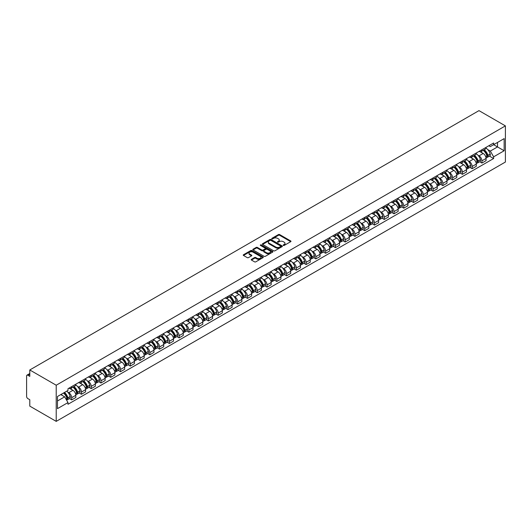 <?xml version="1.0" encoding="UTF-8"?>
<svg xmlns="http://www.w3.org/2000/svg" width="532" height="532" viewBox="0 0 532 532"><rect width="100%" height="100%" fill="white"/><g stroke="black" fill="none" stroke-linecap="round" stroke-linejoin="round"><path stroke-width="0.8" d="M283.33 245.438A0.605 0.352 0 0 0 284.188 245.438L290.718 241.674A0.871 0.499 0 0 0 290.977 241.315A0.871 0.499 0 0 0 290.718 240.963L279.659 234.572A0.871 0.499 0 0 0 278.429 234.572L271.899 238.343A0.605 0.352 0 0 0 272.756 238.841L273.601 238.356A2.78 1.603 0 0 1 277.538 238.356L278.462 238.888A2.78 1.603 0 0 1 279.273 240.018A2.78 1.603 0 0 1 278.462 241.156L277.618 241.648A0.605 0.352 0 0 0 278.475 242.14L279.32 241.654A2.78 1.603 0 0 1 283.25 241.654L284.174 242.186A2.78 1.603 0 0 1 284.992 243.323A2.78 1.603 0 0 1 284.174 244.454L283.33 244.946A0.605 0.352 0 0 0 283.33 245.438L283.33 244.946M251.45 259.343A0.871 0.499 0 0 0 251.197 259.696A0.871 0.499 0 0 0 251.45 260.048L254.555 261.844A0.871 0.499 0 0 0 255.779 261.844L263.034 257.654A0.871 0.499 0 0 0 263.287 257.302A0.871 0.499 0 0 0 263.034 256.949L251.969 250.559A0.871 0.499 0 0 0 250.745 250.559L243.49 254.748A0.871 0.499 0 0 0 243.237 255.101A0.871 0.499 0 0 0 243.49 255.453L247.24 257.621A0.871 0.499 0 0 0 248.471 257.621L251.57 255.832A0.871 0.499 0 0 0 251.829 255.473A0.871 0.499 0 0 0 251.57 255.121L249.714 254.043A2.328 1.343 0 0 1 249.029 253.099A2.328 1.343 0 0 1 250.466 251.855A2.328 1.343 0 0 1 252.999 252.148L260.281 256.351A2.328 1.343 0 0 1 260.966 257.302A2.328 1.343 0 0 1 259.53 258.539A2.328 1.343 0 0 1 256.996 258.253L255.779 257.548A0.871 0.499 0 0 0 254.555 257.548L251.45 259.343L251.45 260.048M56.219 385.221L29.792 369.966L478.98 110.629L505.4 125.885L56.219 385.221L56.219 421.371L505.4 162.034L505.4 125.885M273.667 250.811A0.871 0.499 0 0 0 274.898 250.811L282.146 246.622A0.871 0.499 0 0 0 282.399 246.269A0.871 0.499 0 0 0 282.146 245.91L271.087 239.526A0.871 0.499 0 0 0 269.857 239.526L262.602 243.709A0.871 0.499 0 0 0 262.349 244.068A0.871 0.499 0 0 0 262.602 244.421L273.667 250.811M260.727 245.571A0.605 0.352 0 0 1 261.345 245.658L272.577 252.148L265.335 256.324A0.871 0.499 0 0 1 264.111 256.324L253.046 249.94L253.046 249.229A0.871 0.499 0 0 0 252.793 249.581A0.871 0.499 0 0 0 253.046 249.94M253.046 249.229L256.151 247.44A0.871 0.499 0 0 1 257.382 247.44L261.864 250.027A0.871 0.499 0 0 0 263.094 250.027L265.155 248.836A0.871 0.499 0 0 0 265.408 248.484A0.871 0.499 0 0 0 265.155 248.131L260.481 245.432A0.605 0.352 0 0 1 261.345 244.933L272.59 251.43A0.871 0.499 0 0 1 272.843 251.782A0.871 0.499 0 0 1 272.59 252.141L272.59 251.43M29.792 369.966L29.792 376.363L27.85 375.24A1.769 1.024 -120 0 0 26.966 375.153A1.769 1.024 -120 0 0 26.6 375.964L26.6 396.426A1.769 1.024 -120 0 0 27.85 398.594L29.792 399.718L29.792 406.116L56.219 421.371M481.919 149.745A4.076 2.354 60 0 1 481.074 151.573L485.211 149.186A4.076 2.354 -120 0 0 486.055 147.357M477.995 155.251L479.039 155.856A4.076 2.354 60 0 1 481.919 160.844L486.055 158.456A4.076 2.354 -120 0 0 483.176 153.469L480.216 151.76M486.055 158.456L486.055 160.664L481.919 163.045L479.678 161.755M481.074 151.573A4.076 2.354 60 0 1 479.073 151.387M481.919 160.844L481.919 163.045M472.15 155.384A4.076 2.354 60 0 1 471.312 157.213L475.442 154.825A4.076 2.354 -120 0 0 476.286 152.997M469.909 167.394L472.15 168.684L476.286 166.303L476.286 164.095A4.076 2.354 -120 0 0 473.407 159.108L470.448 157.399M471.312 157.213A4.076 2.354 60 0 1 469.304 157.026M468.233 160.89L469.271 161.495A4.076 2.354 60 0 1 472.15 166.483L472.15 168.684M462.388 161.023A4.076 2.354 60 0 1 461.543 162.852L465.673 160.465A4.076 2.354 -120 0 0 466.517 158.636M460.147 173.033L462.388 174.323L466.517 171.942L466.517 169.735A4.076 2.354 -120 0 0 463.638 164.747L460.679 163.038M461.543 162.852A4.076 2.354 60 0 1 459.535 162.666M458.464 166.529L459.502 167.134A4.076 2.354 60 0 1 462.388 172.122L462.388 174.323M452.619 166.662A4.076 2.354 60 0 1 451.774 168.491L455.904 166.104A4.076 2.354 -120 0 0 456.749 164.275M450.378 178.672L452.619 179.962L456.749 177.582L456.749 175.374A4.076 2.354 -120 0 0 453.869 170.386L450.91 168.677M451.774 168.491A4.076 2.354 60 0 1 449.766 168.305M448.695 172.168L449.74 172.774A4.076 2.354 60 0 1 452.619 177.761L452.619 179.962M442.85 172.302A4.076 2.354 60 0 1 442.006 174.13L446.142 171.743A4.076 2.354 -120 0 0 446.98 169.914M440.609 184.311L442.85 185.602L446.98 183.221L446.98 181.013A4.076 2.354 -120 0 0 444.1 176.025L441.141 174.316M442.006 174.13A4.076 2.354 60 0 1 440.004 173.944M438.927 177.808L439.971 178.413A4.076 2.354 60 0 1 442.85 183.4L442.85 185.602M433.081 177.941A4.076 2.354 60 0 1 432.237 179.769L436.373 177.382A4.076 2.354 -120 0 0 437.218 175.553M430.84 189.951L433.081 191.241L437.218 188.86L437.218 186.652A4.076 2.354 -120 0 0 434.331 181.665L431.379 179.956M432.237 179.769A4.076 2.354 60 0 1 430.235 179.583M429.158 183.447L430.202 184.052A4.076 2.354 60 0 1 433.081 189.04L433.081 191.241M423.312 183.58A4.076 2.354 60 0 1 422.468 185.409L426.604 183.021A4.076 2.354 -120 0 0 427.449 181.193M421.071 195.59L423.312 196.88L427.449 194.499L427.449 192.291A4.076 2.354 -120 0 0 424.569 187.304L421.61 185.595M422.468 185.409A4.076 2.354 60 0 1 420.466 185.222M419.396 189.086L420.433 189.691A4.076 2.354 60 0 1 423.312 194.679L423.312 196.88M413.544 189.219A4.076 2.354 60 0 1 412.706 191.048L416.835 188.661A4.076 2.354 -120 0 0 417.68 186.832M411.309 201.229L413.55 202.519L417.68 200.138L417.68 197.931A4.076 2.354 -120 0 0 414.8 192.943L411.841 191.234M412.706 191.048A4.076 2.354 60 0 1 410.697 190.862M409.627 194.725L410.664 195.33A4.076 2.354 60 0 1 413.55 200.318L413.55 202.519M403.781 194.858A4.076 2.354 60 0 1 402.937 196.687L407.066 194.3A4.076 2.354 -120 0 0 407.911 192.471M401.54 206.868L403.781 208.158L407.911 205.778L407.911 203.57A4.076 2.354 -120 0 0 405.032 198.582L402.072 196.873M402.937 196.687A4.076 2.354 60 0 1 400.928 196.501M399.858 200.365L400.902 200.97A4.076 2.354 60 0 1 403.781 205.957L403.781 208.158M394.013 200.498A4.076 2.354 60 0 1 393.168 202.326L397.298 199.939A4.076 2.354 -120 0 0 398.142 198.11M391.771 212.507L394.013 213.798L398.142 211.417L398.142 209.209A4.076 2.354 -120 0 0 395.263 204.222L392.303 202.512M393.168 202.326A4.076 2.354 60 0 1 391.166 202.14M390.089 206.004L391.133 206.609A4.076 2.354 60 0 1 394.013 211.596L394.013 213.798M384.244 206.137A4.076 2.354 60 0 1 383.399 207.965L387.535 205.578A4.076 2.354 -120 0 0 388.373 203.749M382.003 218.147L384.244 219.437L388.38 217.056L388.38 214.848A4.076 2.354 -120 0 0 385.494 209.861L382.541 208.152M383.399 207.965A4.076 2.354 60 0 1 381.397 207.779M380.32 211.643L381.364 212.248A4.076 2.354 60 0 1 384.244 217.236L384.244 219.437M374.475 211.776A4.076 2.354 60 0 1 373.63 213.605L377.767 211.217A4.076 2.354 -120 0 0 378.611 209.389M372.234 223.786L374.475 225.083L378.611 222.695L378.611 220.487A4.076 2.354 -120 0 0 375.732 215.5L372.772 213.791M373.63 213.605A4.076 2.354 60 0 1 371.629 213.418M370.551 217.282L371.595 217.887A4.076 2.354 60 0 1 374.475 222.875L374.475 225.083M364.706 217.415A4.076 2.354 60 0 1 363.868 219.244L367.998 216.857A4.076 2.354 -120 0 0 368.842 215.028M362.465 229.425L364.706 230.722L368.842 228.334L368.842 226.127A4.076 2.354 -120 0 0 365.963 221.139L363.004 219.43M363.868 219.244A4.076 2.354 60 0 1 361.86 219.058M360.789 222.921L361.827 223.526A4.076 2.354 60 0 1 364.706 228.514L364.706 230.722M354.944 223.054A4.076 2.354 60 0 1 354.099 224.883L358.229 222.496A4.076 2.354 -120 0 0 359.073 220.667M352.703 235.064L354.944 236.361L359.073 233.974L359.073 231.766A4.076 2.354 -120 0 0 356.194 226.778L353.235 225.069M354.099 224.883A4.076 2.354 60 0 1 352.091 224.697M351.02 228.56L352.064 229.166A4.076 2.354 60 0 1 354.944 234.153L354.944 236.361M345.175 228.694A4.076 2.354 60 0 1 344.33 230.522L348.46 228.135A4.076 2.354 -120 0 0 349.305 226.306M342.934 240.703L345.175 242L349.305 239.613L349.305 237.405A4.076 2.354 -120 0 0 346.425 232.418L343.466 230.708M344.33 230.522A4.076 2.354 60 0 1 342.322 230.336M341.251 234.2L342.295 234.805A4.076 2.354 60 0 1 345.175 239.792L345.175 242M335.406 234.333A4.076 2.354 60 0 1 334.562 236.161L338.698 233.774A4.076 2.354 -120 0 0 339.536 231.945M333.165 246.343L335.406 247.639L339.536 245.252L339.536 243.044A4.076 2.354 -120 0 0 336.656 238.057L333.704 236.348M334.562 236.161A4.076 2.354 60 0 1 332.56 235.975M331.483 239.839L332.527 240.444A4.076 2.354 60 0 1 335.406 245.432L335.406 247.639M325.637 239.972A4.076 2.354 60 0 1 324.793 241.801L328.929 239.413A4.076 2.354 -120 0 0 329.774 237.585M323.396 251.982L325.637 253.279L329.774 250.891L329.774 248.683A4.076 2.354 -120 0 0 326.894 243.696L323.935 241.987M324.793 241.801A4.076 2.354 60 0 1 322.791 241.614M321.714 245.478L322.758 246.083A4.076 2.354 60 0 1 325.637 251.071L325.637 253.279M315.868 245.611A4.076 2.354 60 0 1 315.03 247.44L319.16 245.053A4.076 2.354 -120 0 0 320.005 243.224M313.627 257.621L315.868 258.918L320.005 256.53L320.005 254.323A4.076 2.354 -120 0 0 317.125 249.335L314.166 247.626M315.03 247.44A4.076 2.354 60 0 1 313.022 247.254M311.952 251.117L312.989 251.722A4.076 2.354 60 0 1 315.868 256.71L315.868 258.918M306.106 251.25A4.076 2.354 60 0 1 305.262 253.079L309.391 250.692A4.076 2.354 -120 0 0 310.236 248.863M303.865 263.26L306.106 264.557L310.236 262.17L310.236 259.962A4.076 2.354 -120 0 0 307.356 254.974L304.397 253.265M305.262 253.079A4.076 2.354 60 0 1 303.253 252.893M302.183 256.757L303.22 257.362A4.076 2.354 60 0 1 306.106 262.349L306.106 264.557M296.337 256.889A4.076 2.354 60 0 1 295.493 258.718L299.622 256.331A4.076 2.354 -120 0 0 300.467 254.502M294.096 268.899L296.337 270.196L300.467 267.809L300.467 265.601A4.076 2.354 -120 0 0 297.588 260.613L294.628 258.904M295.493 258.718A4.076 2.354 60 0 1 293.484 258.532M292.414 262.396L293.458 263.001A4.076 2.354 60 0 1 296.337 267.988L296.337 270.196M286.568 262.529A4.076 2.354 60 0 1 285.724 264.357L289.86 261.97A4.076 2.354 -120 0 0 290.698 260.141M284.327 274.539L286.568 275.835L290.698 273.448L290.698 271.24A4.076 2.354 -120 0 0 287.819 266.253L284.859 264.544M285.724 264.357A4.076 2.354 60 0 1 283.722 264.171M282.645 268.035L283.689 268.64A4.076 2.354 60 0 1 286.568 273.628L286.568 275.835M276.8 268.168A4.076 2.354 60 0 1 275.955 269.997L280.091 267.609A4.076 2.354 -120 0 0 280.936 265.781M274.559 280.178L276.8 281.475L280.936 279.087L280.936 276.879A4.076 2.354 -120 0 0 278.05 271.892L275.097 270.183M275.955 269.997A4.076 2.354 60 0 1 273.953 269.81M272.876 273.674L273.92 274.279A4.076 2.354 60 0 1 276.8 279.267L276.8 281.475M267.031 273.807A4.076 2.354 60 0 1 266.186 275.636L270.322 273.248A4.076 2.354 -120 0 0 271.167 271.42M264.79 285.817L267.031 287.114L271.167 284.726L271.167 282.519A4.076 2.354 -120 0 0 268.288 277.531L265.328 275.822M266.186 275.636A4.076 2.354 60 0 1 264.185 275.45M263.114 279.313L264.151 279.918A4.076 2.354 60 0 1 267.031 284.906L267.031 287.114M257.269 279.446A4.076 2.354 60 0 1 256.424 281.275L260.554 278.888A4.076 2.354 -120 0 0 261.398 277.059M255.028 291.456L257.269 292.753L261.398 290.366L261.398 288.158A4.076 2.354 -120 0 0 258.519 283.17L255.56 281.461M256.424 281.275A4.076 2.354 60 0 1 254.416 281.089M253.345 284.953L254.382 285.558A4.076 2.354 60 0 1 257.269 290.545L257.269 292.753M247.5 285.086A4.076 2.354 60 0 1 246.655 286.914L250.785 284.527A4.076 2.354 -120 0 0 251.629 282.698M245.259 297.095L247.5 298.392L251.629 296.005L251.629 293.797A4.076 2.354 -120 0 0 248.75 288.81L245.791 287.1M246.655 286.914A4.076 2.354 60 0 1 244.647 286.728M243.576 290.592L244.62 291.197A4.076 2.354 60 0 1 247.5 296.184L247.5 298.392M237.731 290.725A4.076 2.354 60 0 1 236.886 292.553L241.016 290.166A4.076 2.354 -120 0 0 241.861 288.337M235.49 302.735L237.731 304.031L241.861 301.644L241.861 299.436A4.076 2.354 -120 0 0 238.981 294.449L236.022 292.74M236.886 292.553A4.076 2.354 60 0 1 234.885 292.374M233.807 296.231L234.851 296.836A4.076 2.354 60 0 1 237.731 301.824L237.731 304.031M227.962 296.364A4.076 2.354 60 0 1 227.117 298.193L231.254 295.805A4.076 2.354 -120 0 0 232.098 293.977M225.721 308.374L227.962 309.671L232.098 307.283L232.098 305.075A4.076 2.354 -120 0 0 229.212 300.088L226.26 298.379M227.117 298.193A4.076 2.354 60 0 1 225.116 298.013M224.038 301.87L225.083 302.475A4.076 2.354 60 0 1 227.962 307.463L227.962 309.671M218.193 302.003A4.076 2.354 60 0 1 217.349 303.832L221.485 301.445A4.076 2.354 -120 0 0 222.329 299.616M215.952 314.013L218.193 315.31L222.329 312.922L222.329 310.715A4.076 2.354 -120 0 0 219.45 305.727L216.491 304.018M217.349 303.832A4.076 2.354 60 0 1 215.347 303.652M214.276 307.509L215.314 308.114A4.076 2.354 60 0 1 218.193 313.102L218.193 315.31M208.424 307.642A4.076 2.354 60 0 1 207.586 309.471L211.716 307.084A4.076 2.354 -120 0 0 212.561 305.255M206.183 319.652L208.424 320.949L212.561 318.562L212.561 316.354A4.076 2.354 -120 0 0 209.681 311.366L206.722 309.657M207.586 309.471A4.076 2.354 60 0 1 205.578 309.292M204.507 313.149L205.545 313.754A4.076 2.354 60 0 1 208.424 318.741L208.424 320.949M198.662 313.282A4.076 2.354 60 0 1 197.818 315.11L201.947 312.723A4.076 2.354 -120 0 0 202.792 310.894M196.421 325.291L198.662 326.588L202.792 324.201L202.792 321.993A4.076 2.354 -120 0 0 199.912 317.005L196.953 315.296M197.818 315.11A4.076 2.354 60 0 1 195.809 314.931M194.739 318.788L195.783 319.393A4.076 2.354 60 0 1 198.662 324.38L198.662 326.588M188.893 318.921A4.076 2.354 60 0 1 188.049 320.749L192.178 318.362A4.076 2.354 -120 0 0 193.023 316.533M186.652 330.931L188.893 332.227L193.023 329.84L193.023 327.632A4.076 2.354 -120 0 0 190.143 322.645L187.184 320.936M188.049 320.749A4.076 2.354 60 0 1 186.04 320.57M184.97 324.427L186.014 325.032A4.076 2.354 60 0 1 188.893 330.02L188.893 332.227M179.124 324.56A4.076 2.354 60 0 1 178.28 326.389L182.416 324.001A4.076 2.354 -120 0 0 183.254 322.173M176.883 336.57L179.124 337.867L183.254 335.479L183.254 333.271A4.076 2.354 -120 0 0 180.375 328.284L177.422 326.575M178.28 326.389A4.076 2.354 60 0 1 176.278 326.209M175.201 330.066L176.245 330.671A4.076 2.354 60 0 1 179.124 335.659L179.124 337.867M169.356 330.199A4.076 2.354 60 0 1 168.511 332.028L172.647 329.641A4.076 2.354 -120 0 0 173.492 327.812M167.115 342.209L169.356 343.506L173.492 341.118L173.492 338.911A4.076 2.354 -120 0 0 170.612 333.923L167.653 332.214M168.511 332.028A4.076 2.354 60 0 1 166.509 331.848M165.432 335.705L166.476 336.31A4.076 2.354 60 0 1 169.356 341.298L169.356 343.506M159.587 335.838A4.076 2.354 60 0 1 158.749 337.667L162.878 335.28A4.076 2.354 -120 0 0 163.723 333.458M157.346 347.848L159.587 349.145L163.723 346.758L163.723 344.55A4.076 2.354 -120 0 0 160.844 339.562L157.884 337.853M158.749 337.667A4.076 2.354 60 0 1 156.74 337.488M155.67 341.351L156.707 341.95A4.076 2.354 60 0 1 159.587 346.937L159.587 349.145M149.825 341.478A4.076 2.354 60 0 1 148.98 343.306L153.11 340.919A4.076 2.354 -120 0 0 153.954 339.097M147.583 353.487L149.825 354.784L153.954 352.397L153.954 350.189A4.076 2.354 -120 0 0 151.075 345.202L148.115 343.492M148.98 343.306A4.076 2.354 60 0 1 146.972 343.127M145.901 346.99L146.945 347.589A4.076 2.354 60 0 1 149.825 352.576L149.825 354.784M140.056 347.117A4.076 2.354 60 0 1 139.211 348.945L143.341 346.558A4.076 2.354 -120 0 0 144.185 344.736M137.815 359.127L140.056 360.423L144.185 358.036L144.185 355.828A4.076 2.354 -120 0 0 141.306 350.841L138.347 349.132M139.211 348.945A4.076 2.354 60 0 1 137.203 348.766M136.132 352.63L137.176 353.228A4.076 2.354 60 0 1 140.056 358.216L140.056 360.423M130.287 352.756A4.076 2.354 60 0 1 129.442 354.585L133.579 352.197A4.076 2.354 -120 0 0 134.416 350.375M128.046 364.766L130.287 366.063L134.416 363.675L134.416 361.467A4.076 2.354 -120 0 0 131.537 356.48L128.584 354.771M129.442 354.585A4.076 2.354 60 0 1 127.441 354.405M126.363 358.269L127.407 358.867A4.076 2.354 60 0 1 130.287 363.855L130.287 366.063M120.518 358.395A4.076 2.354 60 0 1 119.673 360.224L123.81 357.843A4.076 2.354 -120 0 0 124.654 356.014M118.277 370.405L120.518 371.702L124.654 369.314L124.654 367.107A4.076 2.354 -120 0 0 121.768 362.119L118.816 360.41M119.673 360.224A4.076 2.354 60 0 1 117.672 360.044M116.594 363.908L117.639 364.506A4.076 2.354 60 0 1 120.518 369.494L120.518 371.702M110.749 364.034A4.076 2.354 60 0 1 109.911 365.863L114.041 363.482A4.076 2.354 -120 0 0 114.885 361.654M108.508 376.044L110.749 377.341L114.885 374.954L114.885 372.746A4.076 2.354 -120 0 0 112.006 367.758L109.047 366.049M109.911 365.863A4.076 2.354 60 0 1 107.903 365.683M106.832 369.547L107.87 370.146A4.076 2.354 60 0 1 110.749 375.133L110.749 377.341M100.987 369.673A4.076 2.354 60 0 1 100.142 371.502L104.272 369.122A4.076 2.354 -120 0 0 105.117 367.293M98.746 381.683L100.987 382.98L105.117 380.593L105.117 378.385A4.076 2.354 -120 0 0 102.237 373.398L99.278 371.688M100.142 371.502A4.076 2.354 60 0 1 98.134 371.323M97.063 375.186L98.101 375.785A4.076 2.354 60 0 1 100.987 380.772L100.987 382.98M91.218 375.313A4.076 2.354 60 0 1 90.374 377.141L94.503 374.761A4.076 2.354 -120 0 0 95.348 372.932M88.977 387.323L91.218 388.619L95.348 386.232L95.348 384.024A4.076 2.354 -120 0 0 92.468 379.037L89.509 377.328M90.374 377.141A4.076 2.354 60 0 1 88.365 376.962M87.295 380.826L88.339 381.424A4.076 2.354 60 0 1 91.218 386.412L91.218 388.619M81.449 380.952A4.076 2.354 60 0 1 80.605 382.781L84.741 380.4A4.076 2.354 -120 0 0 85.579 378.571M79.208 392.962L81.449 394.259L85.579 391.871L85.579 389.663A4.076 2.354 -120 0 0 82.699 384.676L79.74 382.967M80.605 382.781A4.076 2.354 60 0 1 78.603 382.601M77.526 386.465L78.57 387.063A4.076 2.354 60 0 1 81.449 392.051L81.449 394.259M71.68 386.591A4.076 2.354 60 0 1 70.836 388.42L74.972 386.039A4.076 2.354 -120 0 0 75.817 384.21M69.439 398.601L71.68 399.898L75.817 397.51L75.817 395.303A4.076 2.354 -120 0 0 72.931 390.315L69.978 388.606M70.836 388.42A4.076 2.354 60 0 1 68.834 388.24M67.757 392.104L68.801 392.702A4.076 2.354 60 0 1 71.68 397.69L71.68 399.898M488.842 145.748L490.311 146.599L504.15 138.613L497.513 142.443L497.513 146.925L490.311 151.081L487.764 149.612M57.469 400.982L64.671 396.825L67.99 402.571L57.469 408.643L57.469 396.5L67.99 390.428L67.99 388.726L493.63 142.982L493.63 144.684L504.15 150.756L493.63 156.827L490.311 151.081M504.15 138.613L504.15 150.756M67.99 402.571L67.99 404.273L493.63 158.529L493.63 156.827M64.671 396.825L60.788 394.584M489.447 156.115L493.63 158.529M283.576 245.525L284.174 245.179A2.78 1.603 0 0 0 284.992 244.042L284.992 243.323M279.273 240.018L279.273 240.743A2.78 1.603 0 0 1 278.462 241.88L277.857 242.226M290.711 241.681L279.659 235.297A0.871 0.499 0 0 0 278.429 235.297L272.145 238.928M282.133 246.629L271.087 240.245A0.871 0.499 0 0 0 269.857 240.245L262.615 244.427L262.602 243.709M280.61 246.516A0.605 0.352 0 0 0 280.61 246.017L270.901 240.411A0.605 0.352 0 0 0 270.037 240.411L269.145 240.923A2.78 1.603 0 0 0 268.334 242.06A2.78 1.603 0 0 0 269.145 243.197L275.789 247.028A2.78 1.603 0 0 0 279.719 247.028L280.61 246.516L280.61 247.24A0.605 0.352 0 0 0 280.79 246.988L280.79 246.269M268.334 242.06L268.334 242.785A2.78 1.603 0 0 0 269.145 243.922L269.145 243.197M280.61 247.24L279.719 247.752A2.78 1.603 0 0 1 275.789 247.752L269.145 243.922M253.059 249.947L256.151 248.158L256.151 247.44M265.408 248.484L265.408 249.209A0.871 0.499 0 0 1 265.155 249.561L263.094 250.752A0.871 0.499 0 0 1 261.864 250.752L257.382 248.158A0.871 0.499 0 0 0 256.151 248.158M266.519 252.713A2.328 1.343 0 0 0 269.052 253.006A2.328 1.343 0 0 0 270.489 251.769A2.328 1.343 0 0 0 269.81 250.818L267.244 249.335A0.871 0.499 0 0 0 266.013 249.335L263.958 250.525A0.871 0.499 0 0 0 263.699 250.878A0.871 0.499 0 0 0 263.958 251.237L266.519 252.713L266.519 253.438A2.328 1.343 0 0 0 269.052 253.731A2.328 1.343 0 0 0 270.489 252.487L270.489 251.769M263.699 250.878L263.699 251.603A0.871 0.499 0 0 0 263.958 251.955L263.958 251.237M266.519 253.438L263.958 251.955M260.966 257.302L260.966 258.027A2.328 1.343 0 0 1 259.53 259.264A2.328 1.343 0 0 1 256.996 258.971L255.779 258.273A0.871 0.499 0 0 0 254.555 258.273L251.463 260.055M249.029 253.099L249.029 253.817A2.328 1.343 0 0 0 249.714 254.768L249.714 254.043M251.57 255.121L251.57 255.832L249.714 254.768M263.021 257.661L251.969 251.284A0.871 0.499 0 0 0 250.745 251.284L243.503 255.46L243.49 254.748M483.455 150.197A5.579 3.219 60 0 1 483.488 150.217A5.579 3.219 60 0 1 487.159 155.218L487.192 155.337A1.084 0.625 60 0 1 487.019 156.189A1.084 0.625 60 0 1 486.993 156.202M483.216 150.337A6.73 3.884 60 0 1 486.913 155.889L486.946 156.009A2.234 1.29 60 0 1 486.594 157.765L486.035 158.084M486.973 157.266A2.234 1.29 -120 0 0 487.591 157.186A2.234 1.29 -120 0 0 487.944 155.43L487.911 155.311A6.73 3.884 -120 0 0 484.213 149.758M485.969 148.076A6.73 3.884 60 0 1 490.198 153.994L490.231 154.107A2.234 1.29 60 0 1 489.879 155.863L487.591 157.186M480.921 151.653A6.73 3.884 60 0 1 482.325 152.977M485.596 152.99L486.454 153.482M473.693 155.836A5.579 3.219 60 0 1 473.719 155.856A5.579 3.219 60 0 1 477.39 160.857L477.423 160.977A1.084 0.625 60 0 1 477.251 161.828A1.084 0.625 60 0 1 477.224 161.841M473.447 155.976A6.73 3.884 60 0 1 477.144 161.529L477.177 161.648A2.234 1.29 60 0 1 476.825 163.404L476.266 163.723M477.204 162.905A2.234 1.29 -120 0 0 477.822 162.825A2.234 1.29 -120 0 0 478.182 161.07L478.148 160.95A6.73 3.884 -120 0 0 474.451 155.397M476.2 153.715A6.73 3.884 60 0 1 480.429 159.633L480.463 159.746A2.234 1.29 60 0 1 480.11 161.502L477.822 162.825M471.153 157.292A6.73 3.884 60 0 1 472.556 158.616M475.827 158.629L476.685 159.121M463.924 161.475A5.579 3.219 60 0 1 463.951 161.495A5.579 3.219 60 0 1 467.621 166.496L467.655 166.616A1.084 0.625 60 0 1 467.482 167.467A1.084 0.625 60 0 1 467.455 167.48M463.678 161.615A6.73 3.884 60 0 1 467.375 167.168L467.409 167.287A2.234 1.29 60 0 1 467.056 169.043L466.498 169.362M467.442 168.544A2.234 1.29 -120 0 0 468.06 168.464A2.234 1.29 -120 0 0 468.413 166.709L468.379 166.589A6.73 3.884 -120 0 0 464.682 161.036M466.431 159.354A6.73 3.884 60 0 1 470.66 165.272L470.694 165.386A2.234 1.29 60 0 1 470.341 167.141L468.06 168.464M461.384 162.932A6.73 3.884 60 0 1 462.787 164.255M466.059 164.268L466.916 164.76M454.155 167.115A5.579 3.219 60 0 1 454.182 167.134A5.579 3.219 60 0 1 457.853 172.135L457.886 172.255A1.084 0.625 60 0 1 457.713 173.106A1.084 0.625 60 0 1 457.693 173.119M453.909 167.254A6.73 3.884 60 0 1 457.606 172.807L457.64 172.927A2.234 1.29 60 0 1 457.287 174.682L456.735 175.001M457.673 174.183A2.234 1.29 -120 0 0 458.291 174.104A2.234 1.29 -120 0 0 458.644 172.348L458.611 172.228A6.73 3.884 -120 0 0 454.913 166.676M456.662 164.993A6.73 3.884 60 0 1 460.898 170.912L460.931 171.025A2.234 1.29 60 0 1 460.579 172.78L458.291 174.104M451.615 168.571A6.73 3.884 60 0 1 453.018 169.894M456.29 169.907L457.148 170.4M444.386 172.754A5.579 3.219 60 0 1 444.413 172.774A5.579 3.219 60 0 1 448.084 177.774L448.117 177.894A1.084 0.625 60 0 1 447.944 178.745A1.084 0.625 60 0 1 447.924 178.759M444.14 172.893A6.73 3.884 60 0 1 447.844 178.446L447.877 178.566A2.234 1.29 60 0 1 447.518 180.321L446.966 180.641M447.904 179.823A2.234 1.29 -120 0 0 448.523 179.743A2.234 1.29 -120 0 0 448.875 177.987L448.842 177.868A6.73 3.884 -120 0 0 445.144 172.315M446.9 170.632A6.73 3.884 60 0 1 451.129 176.551L451.163 176.664A2.234 1.29 60 0 1 450.81 178.42L448.523 179.743M441.846 174.21A6.73 3.884 60 0 1 443.256 175.533M446.528 175.547L447.385 176.039M434.617 178.393A5.579 3.219 60 0 1 434.651 178.413A5.579 3.219 60 0 1 438.315 183.414L438.348 183.533A1.084 0.625 60 0 1 438.182 184.385A1.084 0.625 60 0 1 438.155 184.398M434.378 178.533A6.73 3.884 60 0 1 438.075 184.085L438.109 184.205A2.234 1.29 60 0 1 437.756 185.961L437.198 186.28M438.135 185.462A2.234 1.29 -120 0 0 438.754 185.382A2.234 1.29 -120 0 0 439.106 183.626L439.073 183.507A6.73 3.884 -120 0 0 435.376 177.954M437.131 176.272A6.73 3.884 60 0 1 441.361 182.19L441.394 182.303A2.234 1.29 60 0 1 441.041 184.059L438.754 185.382M432.077 179.849A6.73 3.884 60 0 1 433.487 181.173M436.759 181.186L437.617 181.678M424.849 184.032A5.579 3.219 60 0 1 424.882 184.052A5.579 3.219 60 0 1 428.553 189.053L428.586 189.173A1.084 0.625 60 0 1 428.413 190.024A1.084 0.625 60 0 1 428.386 190.037M424.609 184.172A6.73 3.884 60 0 1 428.307 189.725L428.34 189.844A2.234 1.29 60 0 1 427.987 191.6L427.429 191.919M428.366 191.101A2.234 1.29 -120 0 0 428.985 191.021A2.234 1.29 -120 0 0 429.344 189.266L429.311 189.146A6.73 3.884 -120 0 0 425.607 183.593M427.362 181.911A6.73 3.884 60 0 1 431.592 187.829L431.625 187.942A2.234 1.29 60 0 1 431.272 189.698L428.985 191.021M422.315 185.488A6.73 3.884 60 0 1 423.718 186.812M426.99 186.825L427.848 187.317M415.086 189.671A5.579 3.219 60 0 1 415.113 189.691A5.579 3.219 60 0 1 418.784 194.692L418.817 194.812A1.084 0.625 60 0 1 418.644 195.663A1.084 0.625 60 0 1 418.618 195.676M414.84 189.811A6.73 3.884 60 0 1 418.538 195.364L418.571 195.483A2.234 1.29 60 0 1 418.219 197.239L417.66 197.558M418.598 196.74A2.234 1.29 -120 0 0 419.223 196.66A2.234 1.29 -120 0 0 419.575 194.905L419.542 194.785A6.73 3.884 -120 0 0 415.844 189.232M417.593 187.55A6.73 3.884 60 0 1 421.823 193.468L421.856 193.582A2.234 1.29 60 0 1 421.504 195.337L419.223 196.66M412.546 191.128A6.73 3.884 60 0 1 413.949 192.451M417.221 192.464L418.079 192.956M405.317 195.31A5.579 3.219 60 0 1 405.344 195.33A5.579 3.219 60 0 1 409.015 200.331L409.048 200.451A1.084 0.625 60 0 1 408.875 201.302A1.084 0.625 60 0 1 408.855 201.315M405.071 195.45A6.73 3.884 60 0 1 408.769 201.003L408.802 201.123A2.234 1.29 60 0 1 408.45 202.878L407.898 203.197M408.835 202.379A2.234 1.29 -120 0 0 409.454 202.3A2.234 1.29 -120 0 0 409.806 200.544L409.773 200.424A6.73 3.884 -120 0 0 406.076 194.872M407.825 193.189A6.73 3.884 60 0 1 412.061 199.108L412.094 199.221A2.234 1.29 60 0 1 411.735 200.976L409.454 202.3M402.777 196.767A6.73 3.884 60 0 1 404.18 198.09M407.452 198.103L408.31 198.596M395.549 200.95A5.579 3.219 60 0 1 395.575 200.97A5.579 3.219 60 0 1 399.246 205.97L399.279 206.09A1.084 0.625 60 0 1 399.106 206.941A1.084 0.625 60 0 1 399.086 206.955M395.303 201.089A6.73 3.884 60 0 1 399 206.642L399.033 206.762A2.234 1.29 60 0 1 398.681 208.517L398.129 208.837M399.067 208.019A2.234 1.29 -120 0 0 399.685 207.939A2.234 1.29 -120 0 0 400.037 206.183L400.004 206.064A6.73 3.884 -120 0 0 396.307 200.511M398.062 198.828A6.73 3.884 60 0 1 402.292 204.747L402.325 204.86A2.234 1.29 60 0 1 401.973 206.615L399.685 207.939M393.008 202.406A6.73 3.884 60 0 1 394.418 203.729M397.69 203.743L398.548 204.235M385.78 206.589A5.579 3.219 60 0 1 385.806 206.609A5.579 3.219 60 0 1 389.477 211.61L389.51 211.729A1.084 0.625 60 0 1 389.344 212.581A1.084 0.625 60 0 1 389.318 212.594M385.54 206.729A6.73 3.884 60 0 1 389.238 212.281L389.271 212.401A2.234 1.29 60 0 1 388.919 214.157L388.36 214.476M389.298 213.658A2.234 1.29 -120 0 0 389.916 213.578A2.234 1.29 -120 0 0 390.269 211.822L390.235 211.703A6.73 3.884 -120 0 0 386.538 206.157M388.293 204.468A6.73 3.884 60 0 1 392.523 210.386L392.556 210.499A2.234 1.29 60 0 1 392.204 212.255L389.916 213.578M383.239 208.045A6.73 3.884 60 0 1 384.649 209.369M387.921 209.382L388.779 209.874M376.011 212.228A5.579 3.219 60 0 1 376.044 212.248A5.579 3.219 60 0 1 379.715 217.249L379.748 217.369A1.084 0.625 60 0 1 379.575 218.22A1.084 0.625 60 0 1 379.549 218.233M375.772 212.368A6.73 3.884 60 0 1 379.469 217.921L379.502 218.04A2.234 1.29 60 0 1 379.15 219.796L378.591 220.115M379.529 219.297A2.234 1.29 -120 0 0 380.147 219.217A2.234 1.29 -120 0 0 380.5 217.462L380.473 217.342A6.73 3.884 -120 0 0 376.769 211.796M378.525 210.107A6.73 3.884 60 0 1 382.754 216.025L382.787 216.138A2.234 1.29 60 0 1 382.435 217.894L380.147 219.217M373.477 213.684A6.73 3.884 60 0 1 374.88 215.008M378.152 215.021L379.01 215.513M366.249 217.867A5.579 3.219 60 0 1 366.275 217.887A5.579 3.219 60 0 1 369.946 222.895L369.979 223.008A1.084 0.625 60 0 1 369.807 223.859A1.084 0.625 60 0 1 369.78 223.872M366.003 218.007A6.73 3.884 60 0 1 369.7 223.56L369.733 223.679A2.234 1.29 60 0 1 369.381 225.435L368.822 225.754M369.76 224.936A2.234 1.29 -120 0 0 370.385 224.856A2.234 1.29 -120 0 0 370.738 223.101L370.704 222.981A6.73 3.884 -120 0 0 367.007 217.435M368.756 215.746A6.73 3.884 60 0 1 372.985 221.664L373.018 221.778A2.234 1.29 60 0 1 372.666 223.533L370.385 224.856M363.708 219.324A6.73 3.884 60 0 1 365.112 220.647M368.383 220.66L369.241 221.152M356.48 223.507A5.579 3.219 60 0 1 356.507 223.526A5.579 3.219 60 0 1 360.177 228.534L360.211 228.647A1.084 0.625 60 0 1 360.038 229.498A1.084 0.625 60 0 1 360.018 229.511M356.234 223.653A6.73 3.884 60 0 1 359.931 229.199L359.964 229.319A2.234 1.29 60 0 1 359.612 231.074L359.053 231.393M359.998 230.582A2.234 1.29 -120 0 0 360.616 230.496A2.234 1.29 -120 0 0 360.969 228.74L360.935 228.627A6.73 3.884 -120 0 0 357.238 223.074M358.987 221.385A6.73 3.884 60 0 1 363.223 227.304L363.256 227.417A2.234 1.29 60 0 1 362.897 229.172L360.616 230.496M353.94 224.963A6.73 3.884 60 0 1 355.343 226.286M358.615 226.3L359.472 226.792M346.711 229.146A5.579 3.219 60 0 1 346.738 229.166A5.579 3.219 60 0 1 350.408 234.173L350.442 234.286A1.084 0.625 60 0 1 350.269 235.137A1.084 0.625 60 0 1 350.249 235.151M346.465 229.292A6.73 3.884 60 0 1 350.162 234.838L350.196 234.958A2.234 1.29 60 0 1 349.843 236.713L349.291 237.033M350.229 236.221A2.234 1.29 -120 0 0 350.847 236.135A2.234 1.29 -120 0 0 351.2 234.379L351.167 234.266A6.73 3.884 -120 0 0 347.469 228.713M349.225 227.024A6.73 3.884 60 0 1 353.454 232.943L353.487 233.056A2.234 1.29 60 0 1 353.135 234.812L350.847 236.135M344.171 230.602A6.73 3.884 60 0 1 345.574 231.925M348.852 231.939L349.71 232.431M336.942 234.785A5.579 3.219 60 0 1 336.969 234.805A5.579 3.219 60 0 1 340.64 239.812L340.673 239.925A1.084 0.625 60 0 1 340.507 240.777A1.084 0.625 60 0 1 340.48 240.79M336.703 234.931A6.73 3.884 60 0 1 340.4 240.484L340.433 240.597A2.234 1.29 60 0 1 340.074 242.353L339.522 242.672M340.46 241.861A2.234 1.29 -120 0 0 341.079 241.774A2.234 1.29 -120 0 0 341.431 240.018L341.398 239.905A6.73 3.884 -120 0 0 337.7 234.353M339.456 232.664A6.73 3.884 60 0 1 343.685 238.582L343.719 238.702A2.234 1.29 60 0 1 343.366 240.451L341.079 241.774M334.402 236.241A6.73 3.884 60 0 1 335.812 237.565M339.084 237.578L339.941 238.07M327.173 240.424A5.579 3.219 60 0 1 327.207 240.444A5.579 3.219 60 0 1 330.877 245.452L330.911 245.565A1.084 0.625 60 0 1 330.738 246.416A1.084 0.625 60 0 1 330.711 246.429M326.934 240.57A6.73 3.884 60 0 1 330.631 246.123L330.665 246.236A2.234 1.29 60 0 1 330.312 247.992L329.754 248.311M330.691 247.5A2.234 1.29 -120 0 0 331.31 247.413A2.234 1.29 -120 0 0 331.662 245.658L331.629 245.545A6.73 3.884 -120 0 0 327.931 239.992M329.687 238.303A6.73 3.884 60 0 1 333.916 244.221L333.95 244.341A2.234 1.29 60 0 1 333.597 246.097L331.31 247.413M324.64 241.88A6.73 3.884 60 0 1 326.043 243.204M329.315 243.217L330.173 243.709M317.411 246.063A5.579 3.219 60 0 1 317.438 246.083A5.579 3.219 60 0 1 321.109 251.091L321.142 251.204A1.084 0.625 60 0 1 320.969 252.055A1.084 0.625 60 0 1 320.942 252.068M317.165 246.21A6.73 3.884 60 0 1 320.863 251.762L320.896 251.875A2.234 1.29 60 0 1 320.543 253.631L319.985 253.95M320.922 253.139A2.234 1.29 -120 0 0 321.541 253.052A2.234 1.29 -120 0 0 321.9 251.297L321.867 251.184A6.73 3.884 -120 0 0 318.169 245.631M319.918 243.942A6.73 3.884 60 0 1 324.148 249.86L324.181 249.98A2.234 1.29 60 0 1 323.828 251.736L321.541 253.052M314.871 247.52A6.73 3.884 60 0 1 316.274 248.843M319.546 248.856L320.404 249.348M307.642 251.703A5.579 3.219 60 0 1 307.669 251.722A5.579 3.219 60 0 1 311.34 256.73L311.373 256.843A1.084 0.625 60 0 1 311.2 257.694A1.084 0.625 60 0 1 311.173 257.707M307.396 251.849A6.73 3.884 60 0 1 311.094 257.402L311.127 257.515A2.234 1.29 60 0 1 310.774 259.27L310.216 259.589M311.16 258.778A2.234 1.29 -120 0 0 311.779 258.692A2.234 1.29 -120 0 0 312.131 256.936L312.098 256.823A6.73 3.884 -120 0 0 308.4 251.27M310.149 249.581A6.73 3.884 60 0 1 314.385 255.5L314.412 255.619A2.234 1.29 60 0 1 314.06 257.375L311.779 258.692M305.102 253.159A6.73 3.884 60 0 1 306.505 254.482M309.777 254.495L310.635 254.988M297.873 257.342A5.579 3.219 60 0 1 297.9 257.362A5.579 3.219 60 0 1 301.571 262.369L301.604 262.482A1.084 0.625 60 0 1 301.431 263.333A1.084 0.625 60 0 1 301.411 263.347M297.627 257.488A6.73 3.884 60 0 1 301.325 263.041L301.358 263.154A2.234 1.29 60 0 1 301.006 264.909L300.454 265.229M301.391 264.417A2.234 1.29 -120 0 0 302.01 264.331A2.234 1.29 -120 0 0 302.362 262.575L302.329 262.462A6.73 3.884 -120 0 0 298.632 256.909M300.38 255.22A6.73 3.884 60 0 1 304.617 261.139L304.65 261.259A2.234 1.29 60 0 1 304.297 263.014L302.01 264.331M295.333 258.798A6.73 3.884 60 0 1 296.736 260.121M300.008 260.135L300.866 260.627M288.105 262.981A5.579 3.219 60 0 1 288.131 263.001A5.579 3.219 60 0 1 291.802 268.008L291.835 268.121A1.084 0.625 60 0 1 291.669 268.973A1.084 0.625 60 0 1 291.642 268.986M287.859 263.127A6.73 3.884 60 0 1 291.563 268.68L291.596 268.793A2.234 1.29 60 0 1 291.237 270.549L290.685 270.868M291.622 270.057A2.234 1.29 -120 0 0 292.241 269.97A2.234 1.29 -120 0 0 292.593 268.214L292.56 268.101A6.73 3.884 -120 0 0 288.863 262.549M290.618 260.86A6.73 3.884 60 0 1 294.848 266.778L294.881 266.898A2.234 1.29 60 0 1 294.529 268.653L292.241 269.97M285.564 264.437A6.73 3.884 60 0 1 286.974 265.761M290.246 265.774L291.104 266.266M278.336 268.62A5.579 3.219 60 0 1 278.369 268.64A5.579 3.219 60 0 1 282.04 273.648L282.066 273.761A1.084 0.625 60 0 1 281.9 274.612A1.084 0.625 60 0 1 281.874 274.625M278.096 268.766A6.73 3.884 60 0 1 281.794 274.319L281.827 274.432A2.234 1.29 60 0 1 281.475 276.188L280.916 276.507M281.854 275.696A2.234 1.29 -120 0 0 282.472 275.609A2.234 1.29 -120 0 0 282.825 273.854L282.791 273.741A6.73 3.884 -120 0 0 279.094 268.188M280.849 266.499A6.73 3.884 60 0 1 285.079 272.417L285.112 272.537A2.234 1.29 60 0 1 284.76 274.293L282.472 275.609M275.795 270.076A6.73 3.884 60 0 1 277.205 271.4M280.477 271.413L281.335 271.905M268.574 274.259A5.579 3.219 60 0 1 268.6 274.279A5.579 3.219 60 0 1 272.271 279.287L272.304 279.4A1.084 0.625 60 0 1 272.131 280.251A1.084 0.625 60 0 1 272.105 280.264M268.327 274.406A6.73 3.884 60 0 1 272.025 279.958L272.058 280.071A2.234 1.29 60 0 1 271.706 281.827L271.147 282.146M272.085 281.335A2.234 1.29 -120 0 0 272.703 281.248A2.234 1.29 -120 0 0 273.062 279.493L273.029 279.38A6.73 3.884 -120 0 0 269.325 273.827M271.081 272.138A6.73 3.884 60 0 1 275.31 278.056L275.343 278.176A2.234 1.29 60 0 1 274.991 279.932L272.703 281.248M266.033 275.716A6.73 3.884 60 0 1 267.436 277.039M270.708 277.052L271.566 277.544M258.805 279.899A5.579 3.219 60 0 1 258.831 279.918A5.579 3.219 60 0 1 262.502 284.926L262.535 285.039A1.084 0.625 60 0 1 262.362 285.89A1.084 0.625 60 0 1 262.336 285.903M258.559 280.045A6.73 3.884 60 0 1 262.256 285.598L262.289 285.711A2.234 1.29 60 0 1 261.937 287.466L261.378 287.785M262.316 286.974A2.234 1.29 -120 0 0 262.941 286.888A2.234 1.29 -120 0 0 263.293 285.132L263.26 285.019A6.73 3.884 -120 0 0 259.563 279.466M261.312 277.777A6.73 3.884 60 0 1 265.541 283.696L265.574 283.815A2.234 1.29 60 0 1 265.222 285.571L262.941 286.888M256.264 281.355A6.73 3.884 60 0 1 257.668 282.678M260.939 282.692L261.797 283.184M249.036 285.538A5.579 3.219 60 0 1 249.062 285.558A5.579 3.219 60 0 1 252.733 290.565L252.767 290.678A1.084 0.625 60 0 1 252.594 291.529A1.084 0.625 60 0 1 252.574 291.543M248.79 285.684A6.73 3.884 60 0 1 252.487 291.237L252.52 291.35A2.234 1.29 60 0 1 252.168 293.105L251.616 293.425M252.554 292.613A2.234 1.29 -120 0 0 253.172 292.527A2.234 1.29 -120 0 0 253.525 290.771L253.491 290.658A6.73 3.884 -120 0 0 249.794 285.105M251.543 283.416A6.73 3.884 60 0 1 255.779 289.335L255.812 289.455A2.234 1.29 60 0 1 255.453 291.21L253.172 292.527M246.496 286.994A6.73 3.884 60 0 1 247.899 288.317M251.171 288.331L252.028 288.823M239.267 291.177A5.579 3.219 60 0 1 239.294 291.197A5.579 3.219 60 0 1 242.964 296.204L242.998 296.317A1.084 0.625 60 0 1 242.825 297.169A1.084 0.625 60 0 1 242.805 297.182M239.021 291.323A6.73 3.884 60 0 1 242.725 296.876L242.752 296.989A2.234 1.29 60 0 1 242.399 298.745L241.847 299.064M242.785 298.252A2.234 1.29 -120 0 0 243.403 298.166A2.234 1.29 -120 0 0 243.756 296.41L243.723 296.297A6.73 3.884 -120 0 0 240.025 290.745M241.781 289.056A6.73 3.884 60 0 1 246.01 294.974L246.043 295.094A2.234 1.29 60 0 1 245.691 296.849L243.403 298.166M236.727 292.633A6.73 3.884 60 0 1 238.137 293.957M241.408 293.97L242.266 294.462M229.498 296.816A5.579 3.219 60 0 1 229.525 296.836A5.579 3.219 60 0 1 233.196 301.844L233.229 301.957A1.084 0.625 60 0 1 233.063 302.808A1.084 0.625 60 0 1 233.036 302.821M229.259 296.962A6.73 3.884 60 0 1 232.956 302.515L232.989 302.628A2.234 1.29 60 0 1 232.637 304.384L232.078 304.703M233.016 303.892A2.234 1.29 -120 0 0 233.634 303.805A2.234 1.29 -120 0 0 233.987 302.05L233.954 301.937A6.73 3.884 -120 0 0 230.256 296.384M232.012 294.695A6.73 3.884 60 0 1 236.241 300.613L236.275 300.733A2.234 1.29 60 0 1 235.922 302.489L233.634 303.805M226.958 298.272A6.73 3.884 60 0 1 228.368 299.596M231.639 299.609L232.497 300.101M219.729 302.455A5.579 3.219 60 0 1 219.763 302.475A5.579 3.219 60 0 1 223.433 307.483L223.467 307.596A1.084 0.625 60 0 1 223.294 308.447A1.084 0.625 60 0 1 223.267 308.46M219.49 302.602A6.73 3.884 60 0 1 223.187 308.154L223.221 308.267A2.234 1.29 60 0 1 222.868 310.023L222.31 310.342M223.247 309.531A2.234 1.29 -120 0 0 223.866 309.444A2.234 1.29 -120 0 0 224.218 307.689L224.191 307.576A6.73 3.884 -120 0 0 220.487 302.023M222.243 300.334A6.73 3.884 60 0 1 226.472 306.252L226.506 306.372A2.234 1.29 60 0 1 226.153 308.128L223.866 309.444M217.196 303.912A6.73 3.884 60 0 1 218.599 305.235M221.871 305.248L222.728 305.74M209.967 308.095A5.579 3.219 60 0 1 209.994 308.114A5.579 3.219 60 0 1 213.665 313.122L213.698 313.235A1.084 0.625 60 0 1 213.525 314.086A1.084 0.625 60 0 1 213.498 314.099M209.721 308.241A6.73 3.884 60 0 1 213.418 313.794L213.452 313.907A2.234 1.29 60 0 1 213.099 315.662L212.541 315.981M213.478 315.17A2.234 1.29 -120 0 0 214.103 315.084A2.234 1.29 -120 0 0 214.456 313.328L214.423 313.215A6.73 3.884 -120 0 0 210.725 307.662M212.474 305.973A6.73 3.884 60 0 1 216.704 311.892L216.737 312.011A2.234 1.29 60 0 1 216.384 313.767L214.103 315.084M207.427 309.551A6.73 3.884 60 0 1 208.83 310.874M212.102 310.887L212.96 311.38M200.198 313.734A5.579 3.219 60 0 1 200.225 313.754A5.579 3.219 60 0 1 203.896 318.761L203.929 318.874A1.084 0.625 60 0 1 203.756 319.725A1.084 0.625 60 0 1 203.736 319.739M199.952 313.88A6.73 3.884 60 0 1 203.65 319.433L203.683 319.546A2.234 1.29 60 0 1 203.33 321.301L202.778 321.621M203.716 320.809A2.234 1.29 -120 0 0 204.335 320.723A2.234 1.29 -120 0 0 204.687 318.967L204.654 318.854A6.73 3.884 -120 0 0 200.956 313.301M202.705 311.612A6.73 3.884 60 0 1 206.941 317.531L206.975 317.651A2.234 1.29 60 0 1 206.615 319.406L204.335 320.723M197.658 315.19A6.73 3.884 60 0 1 199.061 316.513M202.333 316.527L203.191 317.019M190.429 319.38A5.579 3.219 60 0 1 190.456 319.393A5.579 3.219 60 0 1 194.127 324.4L194.16 324.513A1.084 0.625 60 0 1 193.987 325.365A1.084 0.625 60 0 1 193.967 325.378M190.183 319.519A6.73 3.884 60 0 1 193.881 325.072L193.914 325.185A2.234 1.29 60 0 1 193.562 326.941L193.01 327.26M193.947 326.449A2.234 1.29 -120 0 0 194.566 326.362A2.234 1.29 -120 0 0 194.918 324.606L194.885 324.493A6.73 3.884 -120 0 0 191.188 318.941M192.943 317.252A6.73 3.884 60 0 1 197.173 323.17L197.206 323.29A2.234 1.29 60 0 1 196.853 325.045L194.566 326.362M187.889 320.829A6.73 3.884 60 0 1 189.299 322.153M192.571 322.166L193.429 322.658M180.661 325.019A5.579 3.219 60 0 1 180.687 325.032A5.579 3.219 60 0 1 184.358 330.04L184.391 330.153A1.084 0.625 60 0 1 184.225 331.004A1.084 0.625 60 0 1 184.198 331.017M180.421 325.158A6.73 3.884 60 0 1 184.119 330.711L184.152 330.824A2.234 1.29 60 0 1 183.793 332.58L183.241 332.899M184.178 332.088A2.234 1.29 -120 0 0 184.797 332.001A2.234 1.29 -120 0 0 185.149 330.246L185.116 330.133A6.73 3.884 -120 0 0 181.419 324.58M183.174 322.891A6.73 3.884 60 0 1 187.404 328.809L187.437 328.929A2.234 1.29 60 0 1 187.084 330.685L184.797 332.001M178.12 326.468A6.73 3.884 60 0 1 179.53 327.792M182.802 327.805L183.66 328.297M170.892 330.658A5.579 3.219 60 0 1 170.925 330.671A5.579 3.219 60 0 1 174.596 335.679L174.629 335.792A1.084 0.625 60 0 1 174.456 336.643A1.084 0.625 60 0 1 174.43 336.656M170.652 330.798A6.73 3.884 60 0 1 174.35 336.35L174.383 336.463A2.234 1.29 60 0 1 174.03 338.219L173.472 338.538M174.41 337.727A2.234 1.29 -120 0 0 175.028 337.64A2.234 1.29 -120 0 0 175.38 335.885L175.347 335.772A6.73 3.884 -120 0 0 171.65 330.219M173.405 328.53A6.73 3.884 60 0 1 177.635 334.448L177.668 334.568A2.234 1.29 60 0 1 177.316 336.324L175.028 337.64M168.358 332.108A6.73 3.884 60 0 1 169.761 333.431M173.033 333.444L173.891 333.936M161.13 336.297A5.579 3.219 60 0 1 161.156 336.31A5.579 3.219 60 0 1 164.827 341.318L164.86 341.431A1.084 0.625 60 0 1 164.687 342.282A1.084 0.625 60 0 1 164.661 342.295M160.883 336.437A6.73 3.884 60 0 1 164.581 341.99L164.614 342.103A2.234 1.29 60 0 1 164.262 343.858L163.703 344.177M164.641 343.366A2.234 1.29 -120 0 0 165.266 343.28A2.234 1.29 -120 0 0 165.618 341.524L165.585 341.411A6.73 3.884 -120 0 0 161.888 335.858M163.637 334.169A6.73 3.884 60 0 1 167.866 340.088L167.899 340.207A2.234 1.29 60 0 1 167.547 341.963L165.266 343.28M158.589 337.747A6.73 3.884 60 0 1 159.992 339.07M163.264 339.084L164.122 339.576M151.361 341.936A5.579 3.219 60 0 1 151.387 341.95A5.579 3.219 60 0 1 155.058 346.957L155.091 347.07A1.084 0.625 60 0 1 154.918 347.921A1.084 0.625 60 0 1 154.892 347.935M151.115 342.076A6.73 3.884 60 0 1 154.812 347.629L154.845 347.742A2.234 1.29 60 0 1 154.493 349.497L153.934 349.817M154.879 349.005A2.234 1.29 -120 0 0 155.497 348.919A2.234 1.29 -120 0 0 155.849 347.163L155.816 347.05A6.73 3.884 -120 0 0 152.119 341.497M153.868 339.808A6.73 3.884 60 0 1 158.104 345.727L158.13 345.847A2.234 1.29 60 0 1 157.778 347.602L155.497 348.919M148.82 343.386A6.73 3.884 60 0 1 150.224 344.709M153.495 344.723L154.353 345.215M141.592 347.576A5.579 3.219 60 0 1 141.618 347.589A5.579 3.219 60 0 1 145.289 352.596L145.322 352.709A1.084 0.625 60 0 1 145.15 353.561A1.084 0.625 60 0 1 145.13 353.574M141.346 347.715A6.73 3.884 60 0 1 145.043 353.268L145.076 353.381A2.234 1.29 60 0 1 144.724 355.137L144.172 355.456M145.11 354.644A2.234 1.29 -120 0 0 145.728 354.558A2.234 1.29 -120 0 0 146.081 352.802L146.047 352.689A6.73 3.884 -120 0 0 142.35 347.137M144.106 345.448A6.73 3.884 60 0 1 148.335 351.366L148.368 351.486A2.234 1.29 60 0 1 148.016 353.241L145.728 354.558M139.052 349.025A6.73 3.884 60 0 1 140.455 350.355M143.726 350.362L144.584 350.854M131.823 353.215A5.579 3.219 60 0 1 131.85 353.228A5.579 3.219 60 0 1 135.52 358.236L135.554 358.349A1.084 0.625 60 0 1 135.387 359.2A1.084 0.625 60 0 1 135.361 359.213M131.577 353.354A6.73 3.884 60 0 1 135.281 358.907L135.314 359.02A2.234 1.29 60 0 1 134.955 360.776L134.403 361.095M135.341 360.284A2.234 1.29 -120 0 0 135.959 360.197A2.234 1.29 -120 0 0 136.312 358.442L136.278 358.329A6.73 3.884 -120 0 0 132.581 352.776M134.337 351.087A6.73 3.884 60 0 1 138.566 357.005L138.599 357.125A2.234 1.29 60 0 1 138.247 358.881L135.959 360.197M129.283 354.664A6.73 3.884 60 0 1 130.692 355.994M133.964 356.001L134.822 356.493M122.054 358.854A5.579 3.219 60 0 1 122.087 358.867A5.579 3.219 60 0 1 125.758 363.875L125.785 363.988A1.084 0.625 60 0 1 125.619 364.839A1.084 0.625 60 0 1 125.592 364.852M121.815 358.994A6.73 3.884 60 0 1 125.512 364.546L125.545 364.659A2.234 1.29 60 0 1 125.193 366.415L124.634 366.734M125.572 365.923A2.234 1.29 -120 0 0 126.19 365.836A2.234 1.29 -120 0 0 126.543 364.081L126.51 363.968A6.73 3.884 -120 0 0 122.812 358.415M124.568 356.726A6.73 3.884 60 0 1 128.797 362.644L128.83 362.764A2.234 1.29 60 0 1 128.478 364.52L126.19 365.836M119.514 360.304A6.73 3.884 60 0 1 120.924 361.634M124.195 361.64L125.053 362.132M112.292 364.493A5.579 3.219 60 0 1 112.319 364.506A5.579 3.219 60 0 1 115.989 369.514L116.023 369.627A1.084 0.625 60 0 1 115.85 370.478A1.084 0.625 60 0 1 115.823 370.491M112.046 364.633A6.73 3.884 60 0 1 115.743 370.186L115.776 370.299A2.234 1.29 60 0 1 115.424 372.054L114.865 372.373M115.803 371.562A2.234 1.29 -120 0 0 116.422 371.476A2.234 1.29 -120 0 0 116.781 369.72L116.747 369.607A6.73 3.884 -120 0 0 113.043 364.054M114.799 362.365A6.73 3.884 60 0 1 119.028 368.284L119.062 368.403A2.234 1.29 60 0 1 118.709 370.159L116.422 371.476M109.752 365.943A6.73 3.884 60 0 1 111.155 367.273M114.427 367.279L115.284 367.772M102.523 370.132A5.579 3.219 60 0 1 102.55 370.146A5.579 3.219 60 0 1 106.22 375.153L106.254 375.266A1.084 0.625 60 0 1 106.081 376.117A1.084 0.625 60 0 1 106.054 376.131M102.277 370.272A6.73 3.884 60 0 1 105.974 375.825L106.008 375.938A2.234 1.29 60 0 1 105.655 377.693L105.097 378.013M106.041 377.201A2.234 1.29 -120 0 0 106.659 377.115A2.234 1.29 -120 0 0 107.012 375.359L106.979 375.246A6.73 3.884 -120 0 0 103.281 369.693M105.03 368.004A6.73 3.884 60 0 1 109.26 373.923L109.293 374.043A2.234 1.29 60 0 1 108.94 375.798L106.659 377.115M99.983 371.582A6.73 3.884 60 0 1 101.386 372.912M104.658 372.919L105.516 373.411M92.754 375.772A5.579 3.219 60 0 1 92.781 375.785A5.579 3.219 60 0 1 96.452 380.792L96.485 380.905A1.084 0.625 60 0 1 96.312 381.757A1.084 0.625 60 0 1 96.292 381.77M92.508 375.911A6.73 3.884 60 0 1 96.206 381.464L96.239 381.577A2.234 1.29 60 0 1 95.886 383.333L95.334 383.652M96.272 382.841A2.234 1.29 -120 0 0 96.891 382.754A2.234 1.29 -120 0 0 97.243 380.998L97.21 380.885A6.73 3.884 -120 0 0 93.512 375.333M95.261 373.644A6.73 3.884 60 0 1 99.497 379.562L99.531 379.682A2.234 1.29 60 0 1 99.171 381.437L96.891 382.754M90.214 377.221A6.73 3.884 60 0 1 91.617 378.551M94.889 378.558L95.747 379.05M82.985 381.411A5.579 3.219 60 0 1 83.012 381.424A5.579 3.219 60 0 1 86.683 386.432L86.716 386.545A1.084 0.625 60 0 1 86.543 387.396A1.084 0.625 60 0 1 86.523 387.409M82.739 381.55A6.73 3.884 60 0 1 86.443 387.103L86.47 387.216A2.234 1.29 60 0 1 86.118 388.972L85.566 389.291M86.503 388.48A2.234 1.29 -120 0 0 87.122 388.393A2.234 1.29 -120 0 0 87.474 386.638L87.441 386.525A6.73 3.884 -120 0 0 83.743 380.972M85.499 379.283A6.73 3.884 60 0 1 89.728 385.201L89.762 385.321A2.234 1.29 60 0 1 89.409 387.077L87.122 388.393M80.445 382.86A6.73 3.884 60 0 1 81.855 384.19M85.127 384.197L85.985 384.689M73.216 387.05A5.579 3.219 60 0 1 73.25 387.063A5.579 3.219 60 0 1 76.914 392.071L76.947 392.184A1.084 0.625 60 0 1 76.781 393.035A1.084 0.625 60 0 1 76.754 393.048M72.977 387.19A6.73 3.884 60 0 1 76.675 392.742L76.708 392.855A2.234 1.29 60 0 1 76.355 394.611L75.797 394.93M76.734 394.119A2.234 1.29 -120 0 0 77.353 394.032A2.234 1.29 -120 0 0 77.705 392.277L77.672 392.164A6.73 3.884 -120 0 0 73.975 386.611M75.73 384.922A6.73 3.884 60 0 1 79.96 390.84L79.993 390.96A2.234 1.29 60 0 1 79.64 392.716L77.353 394.032M70.676 388.5A6.73 3.884 60 0 1 72.086 389.83M75.358 389.836L76.216 390.328M63.754 392.869A5.579 3.219 60 0 1 67.152 397.71L67.185 397.823A1.084 0.625 60 0 1 67.012 398.674A1.084 0.625 60 0 1 66.985 398.687M63.468 393.035A6.73 3.884 60 0 1 66.906 398.382L66.939 398.495A2.234 1.29 60 0 1 66.633 400.224M66.966 399.758A2.234 1.29 -120 0 0 67.584 399.672A2.234 1.29 -120 0 0 67.943 397.916L67.91 397.803A6.73 3.884 -120 0 0 64.472 392.456M66.753 391.133A6.73 3.884 60 0 1 70.191 396.48L70.224 396.599A2.234 1.29 60 0 1 69.872 398.355L67.584 399.672M61.18 394.352A6.73 3.884 60 0 1 62.317 395.469M65.589 395.476L66.447 395.968M81.449 392.051L85.579 389.663M91.218 386.412L95.348 384.024M100.987 380.772L105.117 378.385M110.749 375.133L114.885 372.746M120.518 369.494L124.654 367.107M130.287 363.855L134.416 361.467M140.056 358.216L144.185 355.828M149.825 352.576L153.954 350.189M159.587 346.937L163.723 344.55M169.356 341.298L173.492 338.911M179.124 335.659L183.254 333.271M188.893 330.02L193.023 327.632M198.662 324.38L202.792 321.993M208.424 318.741L212.561 316.354M218.193 313.102L222.329 310.715M227.962 307.463L232.098 305.075M237.731 301.824L241.861 299.436M247.5 296.184L251.629 293.797M257.269 290.545L261.398 288.158M267.031 284.906L271.167 282.519M276.8 279.267L280.936 276.879M286.568 273.628L290.698 271.24M296.337 267.988L300.467 265.601M306.106 262.349L310.236 259.962M315.868 256.71L320.005 254.323M325.637 251.071L329.774 248.683M335.406 245.432L339.536 243.044M345.175 239.792L349.305 237.405M354.944 234.153L359.073 231.766M364.706 228.514L368.842 226.127M374.475 222.875L378.611 220.487M384.244 217.236L388.38 214.848M394.013 211.596L398.142 209.209M403.781 205.957L407.911 203.57M413.55 200.318L417.68 197.931M423.312 194.679L427.449 192.291M433.081 189.04L437.218 186.652M442.85 183.4L446.98 181.013M452.619 177.761L456.749 175.374M462.388 172.122L466.517 169.735M472.15 166.483L476.286 164.095M71.68 397.69L75.817 395.303M68.801 392.702L72.931 390.315M78.57 387.063L82.699 384.676M88.339 381.424L92.468 379.037M98.101 375.785L102.237 373.398M107.87 370.146L112.006 367.758M117.639 364.506L121.768 362.119M127.407 358.867L131.537 356.48M137.176 353.228L141.306 350.841M146.945 347.589L151.075 345.202M156.707 341.95L160.844 339.562M166.476 336.31L170.612 333.923M176.245 330.671L180.375 328.284M186.014 325.032L190.143 322.645M195.783 319.393L199.912 317.005M205.545 313.754L209.681 311.366M215.314 308.114L219.45 305.727M225.083 302.475L229.212 300.088M234.851 296.836L238.981 294.449M244.62 291.197L248.75 288.81M254.382 285.558L258.519 283.17M264.151 279.918L268.288 277.531M273.92 274.279L278.05 271.892M283.689 268.64L287.819 266.253M293.458 263.001L297.588 260.613M303.22 257.362L307.356 254.974M312.989 251.722L317.125 249.335M322.758 246.083L326.894 243.696M332.527 240.444L336.656 238.057M342.295 234.805L346.425 232.418M352.064 229.166L356.194 226.778M361.827 223.526L365.963 221.139M371.595 217.887L375.732 215.5M381.364 212.248L385.494 209.861M391.133 206.609L395.263 204.222M400.902 200.97L405.032 198.582M410.664 195.33L414.8 192.943M420.433 189.691L424.569 187.304M430.202 184.052L434.331 181.665M439.971 178.413L444.1 176.025M449.74 172.774L453.869 170.386M459.502 167.134L463.638 164.747M469.271 161.495L473.407 159.108M479.039 155.856L483.176 153.469M29.792 374.122L27.85 375.24M284.174 245.179L284.174 244.454M277.618 242.14L277.618 241.648M278.462 241.88L278.462 241.156M271.899 238.841L271.899 238.343M278.429 235.297L278.429 234.572M279.659 235.297L279.659 234.572M290.718 241.674L290.718 240.963M269.857 240.245L269.857 239.526M271.087 240.245L271.087 239.526M282.146 246.622L282.146 245.91M275.789 247.752L275.789 247.028M279.719 247.752L279.719 247.028M257.382 248.158L257.382 247.44M261.864 250.752L261.864 250.027M263.094 250.752L263.094 250.027M265.155 249.561L265.155 248.836M261.345 245.658L261.345 244.933M254.555 258.273L254.555 257.548M255.779 258.273L255.779 257.548M256.996 258.971L256.996 258.253M250.745 251.284L250.745 250.559M251.969 251.284L251.969 250.559M263.034 257.654L263.034 256.949M485.723 156.714L486.946 156.009M487.944 155.43L490.231 154.107M487.911 155.311L490.198 153.994M485.676 156.601L487.246 155.69M475.954 162.353L477.177 161.648M478.182 161.07L480.463 159.746M478.148 160.95L480.429 159.633M475.914 162.24L477.477 161.329M466.185 167.992L467.409 167.287M468.413 166.709L470.694 165.386M468.379 166.589L470.66 165.272M467.375 167.161L467.708 166.968M466.145 167.879L467.375 167.168M456.416 173.632L457.64 172.927M458.644 172.348L460.931 171.025M458.611 172.228L460.898 170.912M456.376 173.518L457.939 172.607M446.647 179.271L447.877 178.566M448.875 177.987L451.163 176.664M448.842 177.868L451.129 176.551M446.607 179.158L448.17 178.247M436.885 184.91L438.109 184.205M439.106 183.626L441.394 182.303M439.073 183.507L441.361 182.19M436.839 184.797L438.401 183.886M427.116 190.549L428.34 189.844M429.344 189.266L431.625 187.942M429.311 189.146L431.592 187.829M427.076 190.436L428.639 189.525M417.347 196.188L418.571 195.483M419.575 194.905L421.856 193.582M419.542 194.785L421.823 193.468M418.538 195.357L418.87 195.164M417.307 196.075L418.538 195.364M407.579 201.828L408.802 201.123M409.806 200.544L412.094 199.221M409.773 200.424L412.061 199.108M407.539 201.714L409.101 200.803M397.81 207.467L399.033 206.762M400.037 206.183L402.325 204.86M400.004 206.064L402.292 204.747M397.77 207.354L399.333 206.443M388.047 213.106L389.271 212.401M390.269 211.822L392.556 210.499M390.235 211.703L392.523 210.386M388.001 212.993L389.564 212.082M378.279 218.745L379.502 218.04M380.5 217.462L382.787 216.138M380.473 217.342L382.754 216.025M378.239 218.632L379.801 217.721M368.51 224.384L369.733 223.679M370.738 223.101L373.018 221.778M370.704 222.981L372.985 221.664M369.7 223.553L370.033 223.36M368.47 224.271L369.7 223.56M358.741 230.023L359.964 229.319M360.969 228.74L363.256 227.417M360.935 228.627L363.223 227.304M358.701 229.91L360.264 228.999M348.972 235.663L350.196 234.958M351.2 234.379L353.487 233.056M351.167 234.266L353.454 232.943M348.932 235.55L350.495 234.639M339.21 241.302L340.433 240.597M341.431 240.018L343.719 238.702M341.398 239.905L343.685 238.582M340.394 240.471L340.726 240.278M339.163 241.189L340.4 240.484M329.441 246.941L330.665 246.236M331.662 245.658L333.95 244.341M331.629 245.545L333.916 244.221M329.394 246.835L330.964 245.917M319.672 252.58L320.896 251.875M321.9 251.297L324.181 249.98M321.867 251.184L324.148 249.86M320.863 251.749L321.195 251.556M319.632 252.474L320.863 251.762M309.903 258.22L311.127 257.515M312.131 256.936L314.412 255.619M312.098 256.823L314.385 255.5M309.863 258.113L311.426 257.195M300.134 263.859L301.358 263.154M302.362 262.575L304.65 261.259M302.329 262.462L304.617 261.139M300.095 263.752L301.657 262.835M290.366 269.498L291.596 268.793M292.593 268.214L294.881 266.898M292.56 268.101L294.848 266.778M291.556 268.667L291.888 268.474M290.326 269.392L291.563 268.68M280.603 275.137L281.827 274.432M282.825 273.854L285.112 272.537M282.791 273.741L285.079 272.417M280.557 275.031L282.12 274.113M270.835 280.776L272.058 280.071M273.062 279.493L275.343 278.176M273.029 279.38L275.31 278.056M272.025 279.945L272.357 279.752M270.795 280.67L272.025 279.958M261.066 286.416L262.289 285.711M263.293 285.132L265.574 283.815M263.26 285.019L265.541 283.696M261.026 286.309L262.589 285.391M251.297 292.055L252.52 291.35M253.525 290.771L255.812 289.455M253.491 290.658L255.779 289.335M251.257 291.948L252.82 291.031M241.528 297.694L242.752 296.989M243.756 296.41L246.043 295.094M243.723 296.297L246.01 294.974M242.718 296.863L243.051 296.67M241.488 297.588L242.725 296.876M231.766 303.333L232.989 302.628M233.987 302.05L236.275 300.733M233.954 301.937L236.241 300.613M231.719 303.227L233.282 302.309M221.997 308.972L223.221 308.267M224.218 307.689L226.506 306.372M224.191 307.576L226.472 306.252M223.187 308.141L223.52 307.948M221.957 308.866L223.187 308.154M212.228 314.612L213.452 313.907M214.456 313.328L216.737 312.011M214.423 313.215L216.704 311.892M212.188 314.505L213.751 313.587M202.459 320.251L203.683 319.546M204.687 318.967L206.975 317.651M204.654 318.854L206.941 317.531M202.419 320.144L203.982 319.227M192.69 325.89L193.914 325.185M194.918 324.606L197.206 323.29M194.885 324.493L197.173 323.17M193.881 325.059L194.213 324.866M192.65 325.784L193.881 325.072M182.928 331.529L184.152 330.824M185.149 330.246L187.437 328.929M185.116 330.133L187.404 328.809M182.882 331.423L184.444 330.505M173.159 337.168L174.383 336.463M175.38 335.885L177.668 334.568M175.347 335.772L177.635 334.448M174.343 336.337L174.682 336.151M173.119 337.062L174.35 336.35M163.391 342.808L164.614 342.103M165.618 341.524L167.899 340.207M165.585 341.411L167.866 340.088M163.351 342.701L164.913 341.79M153.622 348.447L154.845 347.742M155.849 347.163L158.13 345.847M155.816 347.05L158.104 345.727M153.582 348.34L155.145 347.429M143.853 354.086L145.076 353.381M146.081 352.802L148.368 351.486M146.047 352.689L148.335 351.366M145.043 353.255L145.376 353.068M143.813 353.979L145.043 353.268M134.084 359.725L135.314 359.02M136.312 358.442L138.599 357.125M136.278 358.329L138.566 357.005M135.274 358.894L135.607 358.708M134.044 359.619L135.281 358.907M124.322 365.364L125.545 364.659M126.543 364.081L128.83 362.764M126.51 363.968L128.797 362.644M125.505 364.533L125.838 364.347M124.275 365.258L125.512 364.546M114.553 371.004L115.776 370.299M116.781 369.72L119.062 368.403M116.747 369.607L119.028 368.284M114.513 370.897L116.076 369.986M104.784 376.643L106.008 375.938M107.012 375.359L109.293 374.043M106.979 375.246L109.26 373.923M104.744 376.536L106.307 375.625M95.015 382.282L96.239 381.577M97.243 380.998L99.531 379.682M97.21 380.885L99.497 379.562M96.206 381.451L96.538 381.264M94.975 382.176L96.206 381.464M85.246 387.921L86.47 387.216M87.474 386.638L89.762 385.321M87.441 386.525L89.728 385.201M85.206 387.815L86.769 386.904M75.484 393.56L76.708 392.855M77.705 392.277L79.993 390.96M77.672 392.164L79.96 390.84M75.438 393.454L77 392.543M65.961 399.06L66.939 398.495M67.943 397.916L70.224 396.599M67.91 397.803L70.191 396.48M65.901 398.96L67.238 398.182M26.966 375.153L29.792 373.524"/></g></svg>
